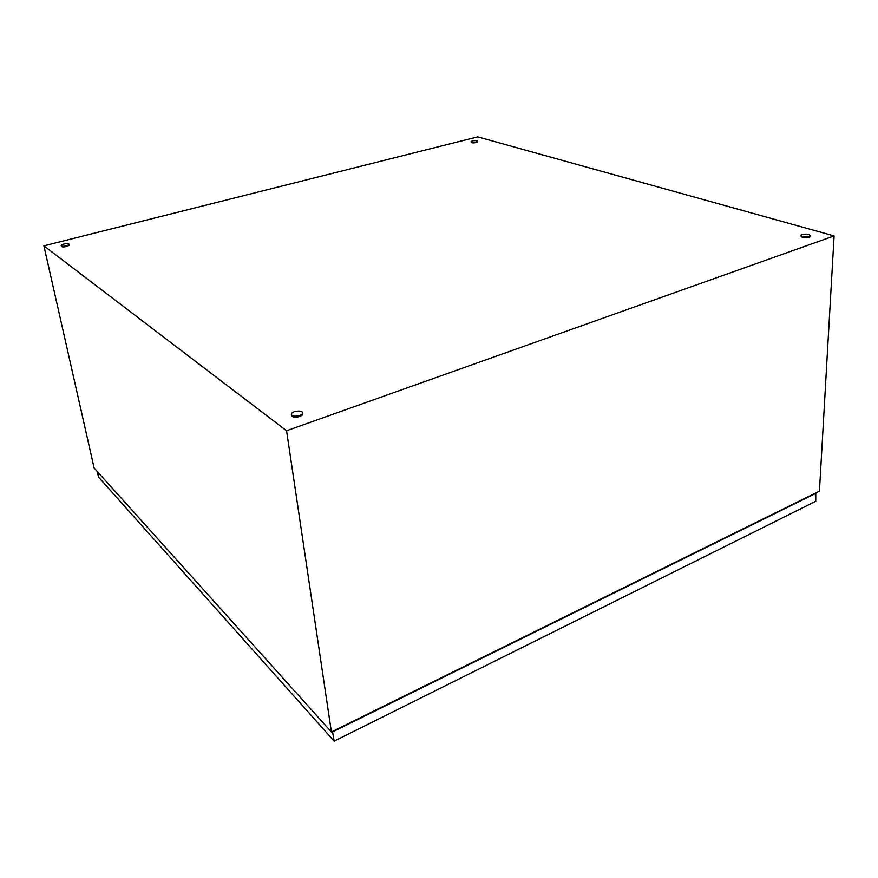 <?xml version="1.0" encoding="UTF-8"?>
<svg xmlns="http://www.w3.org/2000/svg" width="878" height="878" viewBox="0 0 878 878"><rect width="100%" height="100%" fill="white"/><g stroke="black" fill="none" stroke-linecap="round" stroke-linejoin="round"><path stroke-width="1.32" d="M286.568 430.758L43.9 245.851L477.72 136.869L834.1 235.919L286.568 430.758L331.401 731.967L94.122 467.985L43.9 245.851M331.401 731.967L819.437 491.142L834.1 235.919M64.094 243.985C67.617 243.36 69.285 243.557 69.121 244.6L66.421 245.873C62.788 246.564 61.043 246.378 61.175 245.302L63.896 244.029M69.263 245.236L69.121 244.6L69.263 245.236L66.552 246.509C62.975 247.19 61.219 247.014 61.295 245.961M802.031 234.525C807.332 233.691 810.054 234.217 810.185 236.105L809.275 236.577C803.963 237.411 801.241 236.884 801.109 234.997L802.031 234.525M810.317 235.973L809.242 237.312C804.204 238.147 801.449 237.664 800.955 235.853M294.306 411.65C300.627 410.388 303.294 411.222 302.295 414.153L299.76 415.612C293.417 416.885 290.75 416.051 291.737 413.121L294.306 411.65M302.855 413.231L302.416 415.031L299.881 416.49C294.734 417.73 291.869 417.204 291.309 414.921M472.946 140.787C476.095 140.392 477.654 140.601 477.61 141.413L476.293 142.006C472.924 142.543 471.19 142.379 471.08 141.49L472.408 140.897M477.621 141.523L476.326 142.554C472.968 143.103 471.234 142.927 471.124 142.038L471.113 141.929M815.772 492.942L815.739 501.283L334.167 741.131L332.455 731.44M334.167 741.131L98.534 477.105L97.271 471.486M816.2 493.162L332.784 731.813M810.185 236.105L810.153 236.83M302.295 414.153L302.416 415.031M477.61 141.413L477.643 141.973"/></g></svg>
